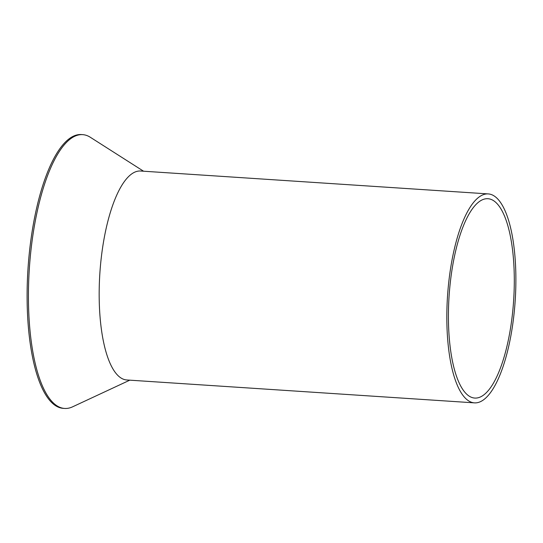 <?xml version="1.0" encoding="UTF-8"?>
<svg xmlns="http://www.w3.org/2000/svg" width="543" height="543" viewBox="0 0 543 543"><rect width="100%" height="100%" fill="white"/><g stroke="black" fill="none" stroke-linecap="round" stroke-linejoin="round"><path stroke-width="0.81" d="M471.229 205.553A104.704 33.917 93.8 0 0 446.862 321.992A104.704 33.917 93.8 0 0 474.473 402.865A104.704 33.917 93.8 0 0 491.483 391.231A104.704 33.917 93.8 0 0 515.85 274.792A104.704 33.917 93.8 0 0 488.238 193.912A104.704 33.917 93.8 0 0 471.229 205.553M488.238 193.912L140.583 171.018A104.704 33.917 93.8 0 0 123.573 182.658A104.704 33.917 93.8 0 0 99.206 299.098A104.704 33.917 93.8 0 0 126.818 379.971L474.473 402.865M471.691 209.822A99.892 32.356 93.8 0 0 448.45 320.906A99.892 32.356 93.8 0 0 474.792 398.067A99.892 32.356 93.8 0 0 491.021 386.962A99.892 32.356 93.8 0 0 514.262 275.878A99.892 32.356 93.8 0 0 487.919 198.718A99.892 32.356 93.8 0 0 471.691 209.822M129.804 380.168L72.552 406.843A137.196 44.438 -86.2 0 1 64.651 408.445A137.196 44.438 -86.2 0 1 28.474 302.465A137.196 44.438 -86.2 0 1 60.395 149.895A137.196 44.438 -86.2 0 1 82.685 134.644A137.196 44.438 -86.2 0 1 90.301 137.264L143.562 171.215M82.685 134.644L81.362 134.555A137.196 44.438 93.8 0 0 59.078 149.807A137.196 44.438 93.8 0 0 27.15 302.383A137.196 44.438 93.8 0 0 63.334 408.356L64.651 408.445"/></g></svg>
